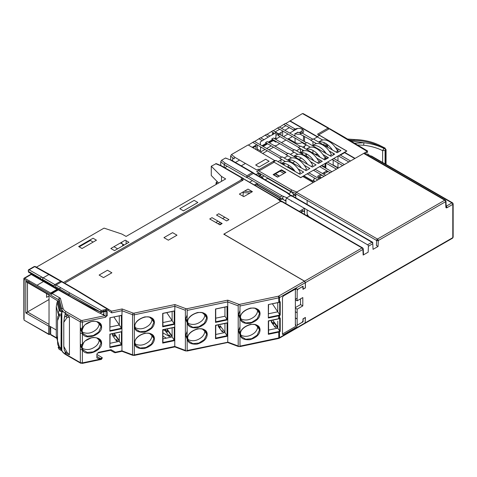 <?xml version="1.0" encoding="UTF-8"?>
<svg xmlns="http://www.w3.org/2000/svg" width="477" height="477" viewBox="0 0 477 477"><rect width="100%" height="100%" fill="white"/><g stroke="black" fill="none" stroke-linecap="round" stroke-linejoin="round"><path stroke-width="0.72" d="M123.036 245.44L123.036 244.784L122.47 245.112L123.269 245.572M123.227 244.421L123.036 244.784M239.579 160.051L235.405 162.46M257.687 173.58L259.989 175.828L259.13 176.323M117.616 248.833L113.931 246.704M300.45 152.545L300.45 148.705M300.45 132.379L300.45 131.92M280.953 132.511L280.953 135.176M280.112 136.649L275.956 139.045M273.279 140.596L269.38 142.844M267.68 143.827L263.161 146.433M261.468 147.411L260.561 147.936M257.974 149.432L256.948 150.022M255.952 149.444L255.952 146.034L252.995 147.739M280.953 159.908L280.953 163.319M282.008 163.933L282.921 163.402M288.221 160.344L289.14 159.813M294.434 156.754L295.352 156.229M301.053 153.403L301.72 153.528L302.99 152.706M302.132 130.948L299.896 132.236M294.983 135.074L294.094 135.587M292.401 136.565L288.502 138.819M275.921 145.819L274.186 145.622M271.216 145.861L266.697 148.472M264.997 149.45L260.478 152.062M283.499 136.649L288.019 134.037M289.718 133.059L297.767 128.414M304.523 129.213L304.523 129.541M304.523 136.392L304.523 141.609M304.523 143.565L304.523 144.108M304.523 146.057L304.523 148.228M303.467 150.452L303.181 151.048M302.436 151.4L302.436 149.85M302.436 142.861L302.436 142.361M282.646 131.533L282.646 136.154M357.464 144.978L363.617 145.241A41.028 23.689 0 0 1 382.62 150.625L385.082 150.41L386.06 149.587L385.416 149.146L385.172 148.144L384.557 148.144L383.878 148.508L382.62 150.625L382.62 162.472M354.596 143.261L363.963 142.754L350.649 140.9M327.001 144.287L326.411 146.511M324.092 142.635L324.092 145.175M324.092 150.851L324.092 152.348M324.092 155.18L323.662 155.568M319.357 156.235L318.594 156.349M325.38 159.509L325.332 158.573L325.785 158.173A2.796 1.616 0 0 1 327.574 158.245M315.601 135.611L315.154 135.683M315.178 135.367L314.731 135.438M327.663 146.421L326.31 146.218L327.663 145.938M349.259 140.071L354.006 140.375C363.086 140.62 371.225 142.39 378.434 145.694L384.128 148.353M312.948 134.079L312.948 134.407M312.948 141.568L312.948 145.33M312.948 145.61L312.948 145.914M312.948 150.434L312.948 153.093M314.54 154.011L317.974 154.548M323.567 155.419L324.092 155.502M314.116 135.08L313.908 134.633M325.827 168.077L321.415 165.614L325.815 168.065L325.815 163.074L325.827 168.25M321.868 165.358L322.297 165.901M322.595 166.074L325.195 166.127M325.195 164.106L324.354 163.921M317.283 155.591L316.662 154.339M308.303 157.005L308.303 157.583M327.508 171.845L326.369 171.183M303.605 152.813L302.853 153.23M302.305 153.534L301.786 153.827M297.225 156.367L295.46 157.35M290.839 159.92L289.14 160.874M284.477 163.486L282.861 164.422M287.965 166.622L294.249 170.253M298.733 169.806A5.086 2.94 180 0 1 299.878 169.907M303.813 175.774L312.823 180.974L313.908 180.354M317.563 176.275L320.735 174.439L317.563 176.275L319.316 177.551M322.428 173.461L326.948 170.855L322.428 173.461M325.827 168.101L324.676 167.439M323.829 172.656L324.968 173.312M297.29 175.584A5.086 2.94 180 0 1 296.885 175.512M281.752 170.211L285.645 172.465M294.685 170.832L287.679 166.789M221.733 223.29L219.474 224.595M61.014 322.792L61.64 323.156L61.014 322.78M287.321 166.998L288.275 166.449L288.275 164.887M285.276 163.647L283.398 164.732M264.043 175.906L261.956 177.11M255.261 185.505L258.081 183.878M265.146 179.799L267.967 178.171M273.625 174.904L281.985 170.074M254.324 184.969L257.031 183.275M252.428 180.616L249.608 182.244M243.139 196.28L243.139 191.921M302.662 147.154L306.168 145.091L302.013 142.611C299.711 143.702 297.404 143.678 295.096 142.54L288.275 138.682L287.649 139.045M285.956 140.023L281.436 142.629M279.737 143.613L275.217 146.218M273.524 147.196L269.004 149.808M267.311 150.786L262.791 153.397M245.416 163.426L241.249 165.829M224.75 167.725L227.225 166.294M216.218 163.617L211.275 166.217L211.275 175.506L218.597 183.025M256.048 174.546L258.844 172.901M278.025 161.631L281.752 159.437M284.185 158.012L287.911 155.818M290.344 154.393L294.07 152.199M296.503 150.774L300.23 148.58M259.255 169.991L258.29 169.18L256.841 170.021L235.072 157.452A1.198 0.799 128.9 0 0 234.106 158.662A1.198 0.799 128.9 0 0 234.094 158.829L230.624 156.027L231.482 154.548L248.135 144.936L275.217 160.862M230.624 156.027L230.624 160.022M226.384 158.471L225.526 157.988L221.596 160.26L220.738 161.733L220.738 165.477M232.627 160.85L232.627 158.65L233.354 158.233M252.261 147.315L256.781 144.704M257.234 144.966L257.234 148.973L260.561 151.03L260.561 146.892M262.398 145.992L266.917 143.38M268.611 142.402L272.51 140.149L272.51 139.666M272.51 134.943L272.51 133.405L273.5 132.833M275.193 131.855L279.713 129.243M281.406 128.265L285.926 125.654M328.915 128.957L328.915 128.617A1.198 0.692 120 0 0 328.665 128.069A1.198 0.692 120 0 0 328.063 128.128L302.454 113.574L285.705 123.567M283.726 124.384L293.677 130.132A5.098 2.945 0 0 1 294.953 128.909L285.425 123.406L279.492 127.156M306.544 142.778L279.206 126.995L273.273 130.746M300.325 146.361L272.993 130.585L267.06 134.335M260.46 144.877L260.287 141.997L270.018 136.04L266.78 134.168L260.847 137.919M263.805 139.63L260.561 137.758L254.635 141.508M281.686 157.13L254.348 141.347L248.416 145.097M328.635 129.118L328.063 128.128L317.521 134.216L346.672 151.036L300.719 177.563L273.5 161.852L275.956 160.439L299.866 174.242L303.628 172.066L298.059 168.852M317.277 136.577L289.944 120.8M289.944 121.122L317.342 136.941L313.586 139.111M302.43 133.226A5.092 2.94 0 0 0 303.646 131.354A5.092 2.94 0 0 0 302.156 129.237A5.092 2.94 0 0 0 294.959 129.237L294.679 129.076M259.047 169.621L274.973 160.427M269.117 161.244L265.647 159.24L255.684 164.994L259.148 166.998L269.117 161.244M274.132 162.216L300.689 177.706L302.806 176.484L313.258 182.518L296.76 192.04L291.721 189.965A1.198 0.692 120 0 0 290.892 191.223A1.198 0.692 120 0 0 290.875 191.396L256.781 171.708A1.198 0.692 -60 0 1 256.829 171.392L259.303 169.961L260.013 170.367L273.995 162.299M279.987 158.108L252.655 142.325M298.632 147.345L277.942 135.396L279.361 134.58L275.956 132.612L274.537 133.435L271.3 131.563M275.956 139.469L275.956 137.674L274.406 138.574M272.713 139.552L268.193 142.164M266.494 143.142L261.974 145.747M275.956 137.674L275.891 135.355L278.365 134.001M275.956 132.612L275.956 135.313M270.018 136.04L274.537 133.435M273.846 134.174L272.51 133.405M272.51 140.149L275.956 142.14L275.956 141.43M278.64 133.846L283.165 131.235M284.858 130.257L289.384 127.651M314.522 120.311L315.118 120.252L328.665 128.069M302.454 113.574L303.277 113.651L315.112 120.246M93.116 242.107L90.38 240.414L79.188 246.871M36.425 267.168L104.052 228.119L121.844 234.046L126.107 236.425L225.681 178.935L221.501 176.442L211.275 166.217M36.365 267.519L37.23 267.663L35.322 266.56A1.198 0.978 -60 0 0 34.535 266.542M61.408 281.931L61.289 281.197L37.23 267.663M243.848 179.149L243.282 178.422L242.429 178.338L240.986 179.173L241.738 179.602L63.53 282.491L63.668 282.962M96.443 240.181L93.057 238.226L78.639 246.549L82.026 248.511L96.443 240.181M128.945 242.298L125.26 240.169L110.837 248.493L114.522 250.622L128.945 242.298M197.866 202.504L194.181 200.376L179.763 208.699L183.448 210.828L197.866 202.504M221.179 165.674A1.198 0.566 112.4 0 0 221.119 165.638A1.198 0.566 112.4 0 0 220.666 165.769L221.519 166.097M225.526 157.988L231.405 160.385M253.734 173.443L253.168 172.716L252.321 172.626L246.949 175.727L246.669 177.522L224.339 164.625A1.198 0.692 -60 0 1 224.345 164.464A1.198 0.692 -60 0 1 225.186 163.158L221.596 160.26M230.552 160.057L253.502 173.312M220.738 161.733L224.208 164.541L224.208 167.409M215.64 163.694L220.666 165.769L243.616 179.018M61.014 321.862L61.64 322.225M31.697 274.042L31.255 274.46L57.031 289.342L50.681 293.015L24.685 278.252A1.198 0.692 -120 0 0 24.1 278.204A1.198 0.692 -120 0 0 23.85 278.753L23.85 319.053M56.268 285.139L55.487 285.592L54.915 284.596A1.198 0.692 120 0 0 54.062 286.063L42.34 279.295L43.174 277.817L41.356 276.815L40.515 278.288L28.292 271.318A1.198 0.721 -60.3 0 1 29.133 269.845A1.198 0.692 -120 0 0 28.554 269.797A1.198 0.692 -120 0 0 28.304 270.346L28.304 271.115M24.601 320.461L49.167 334.639L50.693 333.757M50.693 328.999L49.829 328.498M42.185 322.398L30.981 315.935M27.022 313.645L26.909 312.292M29.508 315.082L29.556 315.053A1.198 0.692 60 0 1 30.057 315.058L29.765 315.231M31.267 274.466L24.685 278.252M28.376 271.365L28.918 272.045L29.24 271.86M28.554 269.797L34.141 266.571A1.198 0.692 60 0 1 34.72 266.619L60.692 281.257L61.163 282.074M49.978 274.669L35.322 266.56M37.128 285.186L43.485 281.519M60.692 281.257L54.915 284.596L43.174 277.817L48.958 274.484M49.03 324.396L27.487 311.958L49.03 299.52M83.481 303.801L83.129 304.01M61.64 316.859L61.014 317.229M49.03 295.943L46.567 297.338L46.567 293.611M28.453 281.645L29.61 281.001M36.21 277.322L36.675 277.059M45.148 272.343L45.446 272.176M26.634 282.098L25.788 281.209L49.03 294.625L49.03 325.821L56.274 330.001M27.487 282.593L27.487 311.958L25.788 312.936L48.732 326.179L48.612 334.043L24.077 320.156L24.13 279.236L50.121 293.993L50.121 296.277L58.075 301.088M48.732 326.179L49.03 325.654M49.864 326.298L49.739 334.317L48.612 334.043M50.121 293.993L57.973 289.461M59.172 288.77L60.865 287.792M66.446 284.566L66.798 284.364M64.687 283.147L64.335 283.35M241.738 179.602L242.31 180.586M47.783 273.399L63.53 282.491M120.246 243.061L121.844 243.622L121.844 242.137M121.844 243.622L124.247 245.011M126.107 243.932L126.107 240.658M221.501 181.349L221.501 176.442M279.003 199.285L277.99 198.706M281.686 199.207L256.608 184.73M256.894 184.563L281.752 198.915L282.831 198.289M291.429 192.112L267.627 178.368M277.739 177.027L273.84 174.779M279.152 176.216L275.253 173.962M283.952 173.443L280.053 171.189M275.533 173.801L279.433 176.049M285.365 172.626L281.466 170.378M258.421 173.151L260.561 174.391L260.561 175.709M301.333 158.09L298.96 159.372M294.911 161.548L292.532 162.83M304.845 143.756L277.513 127.973M311.064 140.166L300.039 134.126A5.092 2.94 180 0 1 294.959 133.393L295.001 136.112M295.03 138.086L295.096 142.54M302.013 142.611L302.406 142.349M303.402 140.959L303.551 135.832M302.102 133.107L302.156 129.237M300.045 133.804A5.098 2.945 0 0 0 302.162 133.071L312.757 139.189M268.324 137.018L265.081 135.146M262.111 140.608L258.868 138.735M307.152 156.921L307.558 156.569L308.887 157.923M307.343 157.028L307.844 156.736M325.195 163.432L325.195 167.57L321.611 165.501M319.888 162.681L319.888 159.926M306.574 153.934L306.574 156.456L303.467 154.792M304.541 155.323L306.574 154.143M303.885 211.46A1.598 0.924 -120 0 0 303.992 211.412A1.598 0.924 -120 0 0 304.171 211.251L304.576 210.667M283.833 196.494L282.634 197.186A2.796 1.616 -120 0 0 283.672 199.791M295.829 195.993L294.22 195.063A2.796 1.616 60 0 1 292.264 191.981M291.906 191.832L288.853 193.596A2.796 1.616 -120 0 0 288.859 193.787M41.362 279.48L40.515 278.991A1.198 0.692 120 0 0 40.76 279.534A1.198 0.692 120 0 0 40.766 279.54L54.312 287.363A1.198 0.692 120 0 0 54.915 287.303L54.062 286.814A1.198 0.692 120 0 0 54.312 287.363M40.515 278.991L54.062 286.814M113.943 317.02L119.298 325.022L110.115 326.96M119.304 320.938L119.298 325.022M106.311 311.666L106.019 311.034M105.846 310.664L105.363 309.627M103.825 309.949L103.837 311.087M103.843 311.803L103.879 315.064M272.415 303.813L277.763 311.815L268.581 313.753L277.769 311.827L277.769 302.686M277.769 307.725L277.763 311.815M121.665 315.309L121.629 317.7M121.945 317.682L121.432 317.706M218.061 223.779L219.885 222.723A7.99 4.615 180 0 1 220.338 222.485M224.852 217.262A1.997 1.151 0 0 0 224.691 217.345L222.58 218.561M218.061 221.173L215.801 222.473M121.432 322.535L121.945 322.47M121.945 324.712L121.432 325.01M121.432 326.077L121.945 326.375M162.693 326.524L171.935 324.306M172.119 327.872L172.125 329.977M172.125 336.118L167.033 328.945M166.765 312.62L172.119 320.622L162.937 322.559L172.125 320.633L172.125 311.493M172.125 316.531L172.119 320.622M103.867 313.842L102.704 314.51M59.13 347.047L59.267 347.369M57.538 341.21L56.274 335.432L56.274 306.58L57.055 302.525L57.52 301.19L57.711 301.452A0.799 0.644 -14.9 0 1 58.444 300.981L59.297 300.486L61.807 309.907A11.985 6.916 0 0 0 62.684 311.648L59.547 309.835L60.639 309.203L58.444 300.981M58.844 313.86L58.695 315.231M62.797 311.791L61.849 312.161L61.205 314.301L59.076 313.997L58.14 313.461L59.029 310.533A0.799 0.459 -60 0 1 59.547 309.835M61.205 314.301L61.014 348.299L59.482 346.988L57.532 340.799L57.532 320.657L59.482 315.691L59.076 313.997M57.532 320.657L57.711 316.817L58.874 314.993A3.995 2.898 38.3 0 0 59.482 315.691L61.014 315.738M61.014 348.299L61.205 349.438L59.076 347.834A3.995 0.62 -49.7 0 1 59.482 346.988A3.995 1.067 153.7 0 1 58.874 347.071L57.711 344.442L57.532 340.799M61.205 349.438L61.849 350.833L59.029 349.2L58.14 347.298L59.076 347.834M376.735 239.949L377.939 240.658M307.128 200.364L307.128 204.43M307.128 209.874L307.128 213.982L308.553 216.445L329.923 229.008M297.153 312.757L295.364 311.737M446.013 207.638L446.871 207.143M446.198 206.225L451.952 202.904L452.798 203.393L452.798 204.371A1.198 0.692 0 0 0 453.15 203.882A1.198 0.692 0 0 0 452.798 203.393A1.198 0.692 120 0 0 452.554 202.844A1.198 0.692 120 0 0 451.952 202.904A1.198 0.692 60 0 1 452.798 204.371L446.997 207.722A1.198 0.692 -120 0 0 446.204 206.291M453.15 203.882L453.15 237.152A1.198 0.692 180 0 1 452.798 237.641A1.198 0.692 60 0 1 452.554 238.19L305.161 323.287L305.405 317.449L302.973 318.857L302.973 320.848L302.126 322.315L298 324.694L297.153 324.205L297.153 309.168L302.806 305.9L302.806 297.565L297.153 300.826L297.153 290.678L298 289.211L302.126 286.832L302.973 287.321L302.973 289.312L305.405 287.905L305.405 282.617L304.564 281.15L225.245 234.952A1.997 1.151 180 0 1 225.251 233.331L280.977 201.157A1.198 0.692 -60 0 1 281.573 201.097L362.645 247.903A1.198 0.692 120 0 0 362.049 247.962A1.198 0.692 60 0 1 362.896 249.429A1.198 0.727 -2.7 0 0 363.241 248.887A1.198 0.727 -2.7 0 0 362.896 248.398A1.198 0.692 120 0 0 362.645 247.903M295.364 317.873L297.153 318.91M445.959 201.127A1.198 0.727 -2.7 0 0 445.607 200.644A1.198 0.692 120 0 0 445.363 200.143A1.198 0.692 120 0 0 444.761 200.203A1.198 0.692 60 0 1 445.613 201.676A1.198 0.727 -2.7 0 0 445.959 201.127L446.216 206.595A1.198 0.727 177.3 0 1 445.864 207.137A1.598 0.924 120 0 0 446.997 207.722M363.241 248.887L363.474 253.859L363.158 255.058L368.155 252.172L368.417 246.239A1.198 0.692 -120 0 0 367.57 244.773L286.498 197.967L290.863 195.445A1.198 0.692 -60 0 1 291.465 195.391L372.531 242.197A1.198 0.692 120 0 0 371.935 242.25A1.198 0.692 60 0 1 372.781 243.723L373.044 249.352L378.04 246.466L376.389 245.464L376.609 240.48L295.537 193.674A1.198 0.692 -60 0 1 296.384 192.261L363.695 153.397A1.198 0.692 -60 0 1 364.291 153.338L445.363 200.143M362.091 247.939L362.896 248.398L362.937 249.399M378.04 246.466L378.303 240.533A1.198 0.692 -120 0 0 377.456 239.066A1.198 0.692 120 0 0 376.609 240.48A1.198 0.656 2.5 0 0 378.303 240.533L445.613 201.676L445.864 207.137M371.977 242.227L372.781 242.692A1.198 0.692 120 0 0 372.531 242.197M369.973 156.623L370.879 156.098A1.198 0.692 -60 0 1 371.482 156.039L452.554 202.844M295.364 307.587L300.546 304.6L302.806 305.9M297.153 309.168L295.364 308.13M300.546 304.6L300.546 298.87M297.153 298.22L295.364 299.252M295.364 299.794L297.153 300.826M259.476 175.327L259.929 175.065L263.221 178.38L262.952 178.535M216.94 183.985L216.373 182.256L216.391 184.301M216.373 182.256L216.391 182.643L217.566 181.964M252.333 191.605L244.397 191.194M243.139 192.63L250.085 192.994M216.045 184.498L216.045 182.822L216.314 184.343M295.668 133.739A2.975 1.717 180 0 1 297.785 132.493A1.795 0.382 -98.8 0 0 297.511 132.189A1.795 0.382 -98.8 0 0 297.338 132.588M315.166 178.404L313.711 179.245A2.796 1.616 -120 0 0 314.641 181.719M280.273 200.549A2.796 1.616 60 0 1 279.814 198.82L278.83 199.38M300.588 212.074L302.812 210.792L301.53 212.617M318.654 142.033L321.039 140.655A15.979 9.224 60 0 1 329.029 141.448A15.979 9.224 60 0 1 337.686 151.108L336.023 152.062M332.481 150.016A15.979 9.224 -120 0 0 325.642 143.404A15.979 9.224 -120 0 0 318.797 142.116M281.364 163.563L283.755 162.186A15.979 9.224 60 0 1 291.745 162.973A15.979 9.224 60 0 1 300.397 172.632L298.739 173.592M295.191 171.541A15.979 9.224 -120 0 0 288.352 164.935A15.979 9.224 -120 0 0 281.513 163.647M308.047 216.379L308.398 216.176M320.61 178.273L319.25 177.516L318.135 178.159M314.576 181.755L313.24 180.986L311.922 181.749M293.391 192.446L292.514 192.952M292.789 193.537L295.847 195.302M304.576 211.86L302.788 210.828M302.77 210.816L301.506 210.089M285.962 201.115L282.169 198.927L280.082 200.125M316.495 143.619L310.789 140.321L313.24 138.908L337.15 152.712L340.912 150.541L335.349 147.327M322.708 140.029L317.002 136.738L319.453 135.319M285.425 161.56L279.719 158.263L282.169 156.85L306.079 170.653L309.841 168.482L304.272 165.269M291.638 157.97L285.932 154.673L288.382 153.26L312.292 167.063L316.054 164.893L310.491 161.679M297.851 154.381L292.145 151.09L294.595 149.671L318.511 163.48L322.273 161.304L316.704 158.09M304.07 150.798L298.358 147.5L300.814 146.087L324.724 159.89L328.486 157.714L322.917 154.5M310.283 147.208L304.576 143.911L307.027 142.498L330.937 156.301L334.699 154.131L329.136 150.917M287.583 159.974L289.968 158.597A15.979 9.224 60 0 1 297.958 159.39A15.979 9.224 60 0 1 306.61 169.043L304.952 170.003M301.404 167.958A15.979 9.224 -120 0 0 294.565 161.345A15.979 9.224 -120 0 0 287.726 160.057M286.206 154.518L265.516 142.575L267.209 141.597L287.899 153.54M292.419 150.929L271.729 138.986L273.422 138.008L294.112 149.951M312.757 181.266L303.533 175.941M43.908 280.196L43.908 280.786L33.277 274.651M31.679 273.691L31.679 273.249M41.266 276.869L43.002 277.942M277.769 326.918L272.677 320.139M277.578 315.5L277.96 315.983M276.565 328.391L275.044 326.244L275.044 327.234L271.312 322.047L271.312 320.997L273.571 324.175L273.571 322.112L277.769 327.872L277.769 321.17M118.099 341.598L116.573 339.457L116.573 341.127L112.512 335.474L112.512 333.739L114.492 336.523L114.492 334.478L119.304 341.079L119.304 334.383M119.304 340.518L114.206 333.345M312.441 145.622L314.826 144.245A15.979 9.224 60 0 1 322.816 145.038A15.979 9.224 60 0 1 331.467 154.691L329.81 155.651M326.262 153.606A15.979 9.224 -120 0 0 319.423 146.994A15.979 9.224 -120 0 0 312.584 145.706M306.222 149.212L308.613 147.834A15.979 9.224 60 0 1 316.603 148.621A15.979 9.224 60 0 1 325.254 158.281L323.597 159.24M320.049 157.189A15.979 9.224 -120 0 0 313.21 150.583A15.979 9.224 -120 0 0 306.371 149.295M300.009 152.795L302.394 151.418A15.979 9.224 60 0 1 310.384 152.211A15.979 9.224 60 0 1 319.041 161.87L317.384 162.824M313.836 160.779A15.979 9.224 -120 0 0 306.997 154.166A15.979 9.224 -120 0 0 300.158 152.884M293.796 156.384L296.181 155.007A15.979 9.224 60 0 1 304.171 155.8A15.979 9.224 60 0 1 312.829 165.453L311.165 166.413M307.623 164.368A15.979 9.224 -120 0 0 300.784 157.756A15.979 9.224 -120 0 0 293.939 156.468M295.591 193.352L291.024 191.468A1.198 0.566 -67.6 0 1 291.042 191.289A1.198 0.566 -67.6 0 1 291.721 189.965L258.188 170.605M295.77 197.877L295.889 193.877M291.495 200.853L291.507 201.276L291.864 201.067M285.884 203.584L286.015 199.189L286.874 197.752L290.487 195.665L291.346 196.113M278.651 296.11A0.799 0.459 180 0 1 278.359 296.217A1.198 0.334 78.1 0 1 278.771 297.845A1.997 1.151 0 0 0 279.504 297.576A1.198 0.692 -120 0 0 278.651 296.11L304.475 281.197L223.761 234.189L280.601 201.372L281.46 201.825M367.35 151.477L329.213 128.784L318.767 134.818L346.868 151.042L344.609 152.348L355.061 158.382L367.35 151.292L367.35 152.443L365.042 153.773M348.848 161.971L350.541 160.993L340.089 154.959L338.396 155.937L348.848 161.971M342.635 165.561L344.328 164.577L333.876 158.543L332.183 159.527L342.635 165.561M327.663 162.007L325.97 163.11L336.422 169.144L338.115 168.166L327.556 162.073M330.203 172.734L331.903 171.756L321.45 165.722L319.751 166.7L330.203 172.734M323.99 176.323L325.684 175.345L315.231 169.311L313.538 170.289L323.99 176.323M317.777 179.912L319.471 178.929L309.018 172.895L307.325 173.878L317.777 179.912M304.576 214.376L304.576 208.407M304.499 208.36L299.329 211.347M307.605 214.811L307.039 215.139L307.039 215.801L307.039 215.139M281.478 169.782L273.118 174.612L277.525 177.152L285.884 172.328L281.478 169.782M287.553 192.744A1.198 0.692 120 0 0 287.488 192.696A1.198 0.692 120 0 0 286.886 192.756A1.198 0.799 -51.1 0 1 287.637 192.803L290.892 195.433M286.874 197.752L281.835 195.671A1.198 0.692 120 0 0 281.007 196.929A1.198 0.692 120 0 0 280.989 197.102L246.895 177.42A1.198 0.692 -60 0 1 246.943 177.098L253.591 173.258M277.668 198.45A1.198 0.692 120 0 0 277.596 198.402A1.198 0.692 120 0 0 277 198.462A1.198 0.799 -51.1 0 1 277.751 198.51L281.007 201.139M133.918 313.174A0.799 0.459 180 0 1 133.214 313.127A1.198 0.531 110.6 0 0 132.558 314.689A1.997 1.151 0 0 0 134.329 314.802A1.198 0.334 -101.9 0 0 133.918 313.174L174.922 304.559L174.767 310.843L162.693 313.383L162.693 326.811L174.767 324.271L174.767 327.156L174.254 327.353L174.767 327.156L174.773 346.421L185.38 350.404A1.198 0.531 110.6 0 0 185.613 350.947A1.198 0.531 110.6 0 0 186.036 350.798A0.799 0.459 0 0 0 186.745 350.845A1.198 0.334 -101.9 0 0 186.99 351.042A1.198 0.334 -101.9 0 0 187.151 350.517L187.151 310.402A1.198 0.334 -101.9 0 0 186.745 308.768A0.799 0.459 180 0 1 186.036 308.726A1.198 0.531 110.6 0 0 185.38 310.283L185.38 350.404M239.567 304.368A0.799 0.459 180 0 1 238.858 304.32A1.198 0.531 110.6 0 0 238.208 305.882L238.208 345.998A1.198 0.531 110.6 0 0 238.434 346.541A1.198 0.531 110.6 0 0 238.858 346.397A0.799 0.459 -0 0 0 239.567 346.445A1.198 0.334 -101.9 0 0 239.812 346.636A1.198 0.334 -101.9 0 0 239.979 346.117L239.979 305.995A1.198 0.334 -101.9 0 0 239.567 304.368L278.359 296.217M75.795 289.563L64.681 283.141L243.061 180.157L242.358 179.746L243.699 178.97L277 198.462L280.601 201.372M59.118 300.593L58.933 298.417L60.364 298.268L52.106 293.498L58.325 289.909L98.047 312.328L105.095 315.631L105.506 317.259L107.259 315.589L107.259 311.696L105.799 311.058L101.118 312.071L101.535 311.57L108.011 310.306L111.743 312.852L111.487 311.135L64.681 283.141M168.345 240.187L176.991 235.197L172.585 232.651L163.939 237.641L168.345 240.187M248.004 189.107L239.365 194.097L243.765 196.643L252.411 191.653L248.004 189.107M107.474 270.244L99.115 275.068L103.521 277.614L111.88 272.784L107.474 270.244M228.936 219.623L218.77 213.75L216.51 215.055L226.676 220.929L228.936 219.623M222.157 223.534L211.991 217.661L209.731 218.967L219.897 224.84L222.157 223.534M133.214 313.127L122.1 308.959L121.945 315.249L109.871 317.789L109.871 331.211L121.945 328.671L121.945 331.557L121.432 331.753L121.945 331.557L121.945 350.828L132.558 354.805A1.198 0.531 110.6 0 0 132.791 355.347A1.198 0.531 110.6 0 0 133.214 355.204A0.799 0.459 0 0 0 133.918 355.252A1.198 0.334 -101.9 0 0 134.168 355.443A1.198 0.334 -101.9 0 0 134.329 354.924A1.997 1.151 180 0 1 132.558 354.805L132.558 314.689L121.945 310.706L111.743 312.852M82.163 331.789L83.141 332.397C87.458 334.091 91.793 333.179 96.145 329.661C98.089 327.806 99.085 325.833 99.144 323.722L101.058 326.757L101.571 326.894C101.696 323.358 98.96 321.438 93.355 321.128C87.905 322.011 84.256 324.414 82.402 328.337L82.402 322.118L81.99 320.484L81.156 320.383L66.047 311.654A10.786 6.225 180 0 1 63.012 308.202L60.364 298.268M101.571 326.894C102.43 334.204 85.938 341.234 82.402 333.506L81.364 330.978L82.402 328.337L80.309 328.081L80.309 321.85A1.198 0.692 -60 0 1 81.156 320.383M80.309 349.54L82.402 349.814C85.943 357.535 102.424 350.517 101.571 343.202C101.702 339.672 98.96 337.746 93.349 337.436C87.893 338.33 84.25 340.733 82.402 344.65L80.309 344.388L80.351 362.645A1.198 0.692 120 0 0 80.595 363.194A1.198 0.692 120 0 0 81.197 363.134L82.318 363.152M81.811 347.357L82.05 347.059L81.364 347.286L82.402 349.814L82.348 362.896L80.351 362.645L65.2 353.898A1.198 0.692 120 0 0 65.444 354.447C63.101 352.795 61.903 351.4 61.855 350.261A1.198 0.966 -14.9 0 1 61.825 350.058L61.825 312.244M98.506 352.569L98.113 352.652A1.198 0.334 -101.9 0 0 98.357 352.849A1.198 0.334 -101.9 0 0 98.518 352.324L96.879 353.976L96.879 357.857L98.518 358.829L101.81 358.155L101.81 358.811L82.348 362.896M121.945 331.557L109.871 334.097L109.871 347.518L121.945 344.984M105.506 317.259L82.402 322.118L80.309 321.85L65.2 313.127A11.985 6.916 180 0 1 61.825 309.281L58.933 298.417M105.095 315.631L81.99 320.484M80.309 328.081L80.309 333.226L82.402 333.506L82.402 344.65L81.364 347.286M82.169 348.103L83.141 348.711C87.458 350.398 91.793 349.486 96.145 345.968C98.089 344.12 99.085 342.14 99.144 340.029L99.049 339.028M80.309 345.342L81.37 347.447M121.945 328.671L121.945 315.249M174.767 327.156L162.693 329.69L162.693 343.118L174.767 340.578M134.633 326.644C134.663 330.722 137.883 332.582 144.287 332.219C150.804 330.156 154.172 326.912 154.393 322.494C154.363 318.421 151.155 316.561 144.758 316.913C138.229 318.982 134.854 322.225 134.633 326.644L134.872 326.346L134.633 326.644M154.393 338.801C154.363 334.729 151.155 332.868 144.758 333.22C138.229 335.289 134.854 338.533 134.633 342.951C134.663 347.029 137.883 348.89 144.287 348.526C150.804 346.463 154.172 343.219 154.393 338.801L153.88 338.664L151.513 343.971L146.075 347.459L140.047 348.043L135.653 345.366M297.153 319.012L295.364 317.968M304.475 281.197L305.322 282.67L305.322 287.237A0.763 0.441 -60 0 1 304.779 288.168L303.652 288.823A0.763 0.441 -60 0 1 303.116 288.507L303.116 286.194L297.153 289.634A1.997 1.151 120 0 0 295.74 288.853L283.881 295.698A1.997 1.151 120 0 0 282.467 298.149L282.467 333.697A1.997 1.151 120 0 0 283.881 334.514L295.74 327.663A1.997 1.151 120 0 0 296.73 326.632A1.997 1.151 120 0 0 297.153 325.248L303.116 321.808L303.116 319.495A0.763 0.441 -60 0 1 303.652 318.564L304.779 317.909A0.763 0.441 -60 0 1 305.322 318.219L305.071 323.334L279.254 338.241A1.198 0.692 -120 0 0 279.504 337.692A1.997 1.151 180 0 1 278.771 337.96A1.198 0.334 78.1 0 1 278.61 338.485L239.812 346.636M278.753 338.235A1.198 0.692 -120 0 0 279.254 338.241M278.771 318.696L268.336 320.884L268.336 334.311L278.771 332.117L280.226 331.414L280.226 318.022L279.504 318.427L279.504 315.536L280.226 315.1L280.226 301.714L278.771 302.382L268.336 304.576L268.336 318.004L278.771 315.81L278.64 318.809M240.277 317.837C240.313 321.915 243.526 323.776 249.93 323.412C256.447 321.349 259.816 318.105 260.037 313.687C260.013 309.615 256.799 307.754 250.407 308.106C243.872 310.175 240.497 313.419 240.277 317.837L240.521 317.539L240.277 317.837M260.037 329.995C260.013 325.922 256.799 324.062 250.407 324.414C243.872 326.483 240.497 329.726 240.277 334.144C240.313 338.223 243.526 340.083 249.93 339.719C256.447 337.656 259.816 334.413 260.037 329.995L259.53 329.857L257.157 335.164L251.725 338.652L245.697 339.236L241.296 336.559L240.521 334.019M278.765 318.779A1.598 0.871 -0.9 0 0 279.224 318.6L279.707 318.29M278.771 317.056L279.504 318.016M277.769 315.732L268.336 317.712M279.707 318.332L279.737 331.062L279.224 331.366A1.598 0.966 -179 0 1 278.64 331.587L268.581 333.697L268.336 333.232M268.581 330.066L277.769 328.134L279.707 331.026M268.581 333.697L268.581 320.997L278.717 318.869M187.151 350.517L227.744 342.23L227.744 300.152L186.745 308.768M174.767 324.271L174.767 310.843M172.31 324.783L162.693 326.518M162.937 338.873L172.125 336.941L174.254 340.125L162.937 342.504L162.937 329.804L174.409 327.395M162.937 342.504L162.693 342.039M174.254 327.425L174.254 340.125M170.921 337.197L169.395 335.051L169.395 336.494L162.937 332.892M163.241 329.738L165.447 331.002L169.395 336.494M165.447 331.002L165.447 329.494L167.314 332.117L167.314 330.078L172.125 336.679L172.125 327.872M87.977 306.711L88.418 306.461M162.937 336.16L166.384 338.151M107.063 309.269L105.596 310.116M101.965 312.208L100.098 313.288M108.315 309.507L107.641 309.126M109.871 330.925L119.488 329.19M121.432 331.831L121.432 344.531L119.304 341.347L110.115 343.279M109.871 346.439L110.115 334.21L121.587 331.795M121.432 344.531L110.115 346.91M134.991 343.696L135.963 344.305C140.28 345.998 144.614 345.08 148.967 341.568C150.911 339.713 151.913 337.734 151.966 335.629L153.88 338.664L153.117 335.981M121.945 332.022L121.563 331.801M151.871 334.621L151.966 335.629L149.593 333.524M111.487 311.135L108.148 309.185L107.45 309.185L101.261 310.485L100.289 311.97L93.862 309.144M71.467 297.088L68.771 295.293L68.771 294.315L69.612 292.842L56.065 285.019L61.646 281.794L75.193 289.622L75.801 289.563L108.148 309.185L108.011 310.306M100.88 312.328L101.207 312.256M105.799 311.058L105.691 311.409L101.124 312.393M107.259 315.589L106.091 315.476L106.091 311.582L107.259 311.696M58.933 299.884L51.546 295.621L51.546 293.826L52.106 293.498M61.014 345.205L61.64 347.506L61.64 312.87M56.775 338.348L50.944 334.985A1.198 0.692 -60 0 1 50.693 334.437L50.693 326.781M65.2 351.615L65.2 352.92L69.433 354.834L66.935 352.139L63.787 346.356L63.787 322.297L66.935 317.67L69.433 317.08L65.2 314.104L64.389 317.372L66.082 316.132L66.935 317.67M101.81 358.811L101.398 359.139M82.151 363.426L101.446 359.378M101.81 358.793A1.198 0.704 120.9 0 0 102.257 357.678L96.879 354.465M67.746 315.577L66.082 316.132M63.787 322.297L64.389 317.372M66.935 352.139L66.082 352.67L64.389 350.583L63.787 346.356M61.64 333.578L61.014 333.214M98.518 352.324L111.052 349.695L110.366 350.261M115.046 352.533A1.198 0.334 -101.9 0 0 115.285 352.718A1.198 0.334 -101.9 0 0 115.446 352.193A1.198 0.71 119.7 0 1 114.45 352.592A1.198 0.674 118.8 0 0 114.462 352.592A1.198 0.674 118.8 0 0 114.671 352.64M328.087 171.511L323.567 174.123M321.874 175.101L319.34 176.562L321.42 177.808M342.766 136.607L343.374 136.553L329.816 128.724A1.198 0.692 -60 0 0 329.213 128.784M340.375 155.12L344.609 152.676L354.781 158.543M451.952 202.904L368.339 154.631L368.339 155.675M368.339 154.631A1.198 0.692 120 0 0 367.493 154.143L366.586 154.667M327.663 144.781L327.663 147.238M327.663 157.243L327.663 158.191M337.972 162.866L337.972 167.761L333.173 164.988L333.173 160.093M333.173 155.013L333.173 153.248M337.972 148.842L337.972 152.241M337.972 156.057L337.972 160.91M281.835 195.671L248.302 176.311L246.943 177.098M278.502 315.303L279.504 315.899M282.473 333.852A1.598 0.924 -60 0 0 283.034 333.697L294.893 326.852A1.598 0.924 -60 0 0 296.026 324.92L295.364 325.296L295.364 289.694L296.026 289.312A1.598 0.924 -60 0 0 295.877 288.782M227.589 322.75L215.515 325.29L215.515 338.712L227.595 336.178M227.595 306.443L215.515 308.983L215.515 322.404L227.589 319.864M207.215 334.395C207.191 330.328 203.977 328.468 197.585 328.82C191.05 330.883 187.676 334.127 187.455 338.551C187.485 342.629 190.705 344.489 197.108 344.126C203.625 342.063 206.994 338.819 207.215 334.395L206.702 334.264L204.335 339.564L198.903 343.058L192.875 343.637L188.475 340.96M187.455 322.243C187.485 326.322 190.705 328.176 197.108 327.818C203.625 325.749 206.994 322.512 207.215 318.087C207.191 314.021 203.977 312.161 197.585 312.513C191.05 314.576 187.676 317.819 187.455 322.243L187.694 321.939L187.455 322.243M240.635 318.582L241.606 319.191C245.923 320.878 250.258 319.966 254.617 316.448C256.554 314.599 257.556 312.62 257.616 310.515L259.53 313.55L260.037 313.687M239.424 317.277L238.589 314.444L239.979 310.479M238.673 313.663L238.673 315.327M257.514 309.507L257.616 310.515L255.237 308.41M215.515 322.118L225.138 320.383M227.076 323.024L227.076 335.725L224.947 332.541L215.759 334.472M223.743 332.791L222.216 330.65L222.216 331.861L218.377 326.524L218.377 325.242L220.135 327.717L220.135 325.672L224.947 332.272L224.947 323.472M227.076 335.725L215.759 338.104L215.515 337.633M215.759 338.104L215.759 325.403L227.231 322.989M187.813 339.296L188.785 339.904C193.102 341.592 197.436 340.679 201.789 337.161C203.733 335.313 204.734 333.334 204.794 331.229L206.702 334.264L205.939 331.575C202.367 324.646 186.823 331.7 187.717 338.33L188.469 340.948L187.7 338.426M186.602 337.99L185.768 335.158L187.151 331.187M185.851 334.371L185.851 336.041M204.693 330.221L204.794 331.229L202.415 329.124M185.756 319.411L185.38 319.673M240.635 334.89L241.606 335.498C245.923 337.191 250.258 336.273 254.617 332.761C256.554 330.907 257.556 328.927 257.616 326.823L259.53 329.857L258.761 327.174M239.424 333.584L238.589 330.758L239.979 326.787M238.673 329.971L238.673 331.634M257.514 325.815L257.616 326.823L255.237 324.718M238.578 315.011L238.208 315.273M187.813 322.989L188.785 323.591C193.102 325.284 197.436 324.372 201.789 320.854C203.733 319 204.734 317.026 204.794 314.915L206.702 317.956L207.215 318.087M186.602 321.683L185.768 318.851L187.151 314.88M185.851 318.064L185.851 319.733M204.693 313.914L204.794 314.915L202.415 312.817M94.047 309.484L73.768 298.584L55.463 288.013A1.198 0.692 -60 0 1 55.213 287.464L55.213 286.486L100.289 311.886M70.9 296.766L94.434 309.454M134.991 327.389L135.963 327.997C140.28 329.685 144.614 328.772 148.967 325.254C150.911 323.406 151.913 321.426 151.966 319.322L153.88 322.357L154.393 322.494M151.871 318.314L151.966 319.322L149.593 317.217M81.37 331.139L80.309 329.035M99.043 322.714L99.144 323.722L96.771 321.623M121.373 315.369L121.432 328.218L119.304 325.04L119.304 315.893M110.068 317.748L121.432 315.446M109.871 330.132L110.115 317.825M121.432 328.218L110.115 330.597M110.115 326.972L119.304 325.04M279.707 302.024L279.707 314.719L277.769 311.827M268.533 304.535L278.64 302.501A1.598 0.871 -0.9 0 0 279.224 302.293L279.707 301.977M268.336 316.919L268.581 304.618M279.707 314.719L279.224 315.053A1.598 0.966 -179 0 1 278.64 315.273L268.581 317.39M174.194 310.968L174.254 323.817L172.125 320.633M174.254 323.817L162.937 326.196L162.693 325.725M162.937 326.196L162.89 313.341M162.937 313.425L174.254 311.046M227.016 306.562L227.076 319.411L224.947 316.233L224.947 307.087M227.076 319.411L215.759 321.79L215.515 321.325M215.759 318.165L224.947 316.233M215.759 321.79L215.711 308.941M215.759 309.018L227.076 306.639M123.006 244.802L123.006 245.422M383.955 148.454A42.823 24.726 0 0 0 363.963 142.754L363.617 145.241M325.785 143.488L325.785 146.153M325.785 152.926L325.785 153.326M325.785 156.158L325.785 158.173M325.332 158.573L324.539 158.692M385.082 150.41L385.082 163.891M385.416 164.088L385.416 149.146L383.919 148.478M378.434 145.694L379.901 145.467L385.172 148.144M347.53 139.034L354.149 139.499L354.006 140.375M235.072 157.452L231.482 154.548M328.063 128.128L328.915 128.617M225.186 163.158L246.949 175.727M28.304 270.346L28.936 269.982M28.686 270.238L28.304 270.459M23.85 278.753L24.697 278.264M34.72 266.619L29.133 269.845L41.356 276.815M25.788 312.936L25.788 281.209M304.171 211.251L304.576 211.013M304.576 210.536L303.432 211.198M284.852 200.471L285.997 199.809M292.562 196.023L294.22 195.063M56.274 335.432L57.532 340.167M58.611 315.351L56.274 306.58M57.055 302.525L59.124 310.294M59.893 309.633L57.711 301.452M61.849 312.161L59.029 310.533M279.504 331.843L279.504 337.692L452.798 237.641L452.798 204.371M363.158 255.058L362.896 249.429L305.405 282.617M372.781 243.723L368.417 246.239M304.564 281.15L362.049 247.962L280.977 201.157M296.384 192.261L377.456 239.066L444.761 200.203L363.695 153.397M367.57 244.773L371.935 242.25L290.863 195.445M444.808 200.179L445.607 200.644L445.655 201.64M297.785 132.493A2.975 1.717 180 0 1 301.285 133.477M253.353 173.395L286.886 192.756L290.487 195.665M186.036 308.726L174.922 304.559M238.858 304.32L227.744 300.152M122.1 308.959L111.546 311.177M121.945 350.828L115.446 352.193L111.052 349.695M80.309 344.388L80.309 333.226M101.571 343.202L101.058 343.064L100.295 340.387M82.05 347.214L82.813 349.742M100.283 340.369C98.012 337.77 94.911 336.983 90.982 338.002L85.836 340.572C84.274 341.24 83.022 343.428 82.074 347.143L82.819 349.748L87.196 352.437L93.253 351.865L98.703 348.359L101.058 343.064L99.144 340.029L96.771 337.931M81.513 346.213L80.398 344.436M132.57 354.966L133.214 355.204M185.38 310.283L174.773 306.306L134.329 314.802L134.329 354.924L174.773 346.421M133.918 355.252L134.317 355.168M279.504 337.692L278.765 338.121M115.082 352.515L115.428 352.437M185.392 350.559L186.036 350.798M186.745 350.845L187.139 350.762M238.214 346.159L238.858 346.397M239.567 346.445L239.961 346.362M305.322 282.67L279.504 297.576L279.504 302.12M239.979 346.117L278.771 337.96L278.771 332.117M278.771 302.382L278.771 297.845L239.979 305.995M227.595 342.021L238.208 345.998M238.208 305.882L227.595 301.899L187.151 310.402M134.633 342.951L134.872 342.653L134.633 342.951M153.111 335.969C149.545 329.052 133.995 336.1 134.896 342.73L135.647 345.354L134.872 342.826M75.193 289.622L107.45 309.185M101.261 310.485L69.612 292.842M61.825 309.978L61.825 309.281A1.198 0.966 -14.9 0 1 63.012 308.202M61.014 347L61.825 350.058A11.985 6.916 0 0 0 65.2 353.898L65.2 352.92M50.693 334.437L56.644 337.871M61.014 343.428L61.64 345.777M66.047 311.654A1.198 0.692 120 0 0 65.2 313.127L65.2 314.104M69.433 317.08L69.433 354.834M81.197 363.134L80.351 362.645M100.277 358.471L96.879 356.438M81.084 346.994L80.309 346.529M61.014 335.17L61.64 335.534M110.443 350.309L114.462 352.592M258.761 310.867L259.53 313.55L257.157 318.857L251.725 322.345L245.697 322.923L241.296 320.246L240.521 317.712M239.979 316.674L238.607 314.51M238.589 314.444L238.208 312.858M187.455 338.551L187.694 338.253L187.455 338.551M187.151 337.388L185.786 335.218M185.768 335.158L185.38 333.572M240.277 334.144L240.521 333.846L240.277 334.144M239.979 332.982L238.607 330.817M238.208 329.166L238.589 330.758M187.7 322.118L188.469 324.64L187.717 322.023C186.823 315.386 202.367 308.339 205.933 315.255L206.702 317.956L204.335 323.257L198.903 326.751L192.875 327.329L188.475 324.652M187.151 321.081L185.786 318.91M185.38 317.259L185.768 318.851M55.213 287.464L68.771 295.293M153.117 319.673L153.88 322.357L151.513 327.663L146.075 331.151L140.047 331.73L135.653 329.052L134.872 326.518M100.295 324.08L101.058 326.757L98.691 332.064L93.253 335.558L87.219 336.136L82.825 333.453L82.05 330.913M81.811 331.05L82.05 330.752L81.364 330.978M81.519 329.905L80.398 328.128M386.06 164.458L386.06 149.587M354.149 139.499C363.915 139.791 372.501 141.782 379.901 145.467M320.651 174.487L321.79 175.142M221.119 165.638L216.2 163.611M253.168 172.71L231.154 160.004M243.282 178.422L221.262 165.71M24.1 278.204L31.041 274.192M26.634 282.104L48.678 294.828M303.992 211.412L304.576 211.072M28.471 272.087L40.76 279.534M217.315 181.707L216.349 182.262M302.013 133.155L297.511 132.189M132.791 355.347L122.005 351.305L115.285 352.718M185.613 350.947L174.826 346.898L134.168 355.443M238.434 346.541L227.648 342.498L186.99 351.042M61.855 350.261L61.014 347.107M80.595 363.194L65.444 354.447M98.357 352.849L110.545 350.285M367.701 151.096L343.38 136.553M307.975 216.337L307.975 215.455M253.704 173.193L287.488 192.696M258.755 310.855C255.189 303.938 239.645 310.986 240.545 317.616L241.29 320.24M239.382 317.211L239.979 318.153M238.208 313.443L238.744 315.702M186.561 337.925L187.151 338.861M185.38 334.156L185.923 336.416M258.755 327.162C255.189 320.246 239.645 327.294 240.545 333.924L241.29 336.547M239.382 333.524L239.979 334.46M238.208 329.756L238.744 332.01M186.561 321.617L187.151 322.553M185.38 317.849L185.923 320.103M243.819 178.899L277.596 198.402M153.111 319.662C149.545 312.745 133.995 319.793 134.896 326.423L135.647 329.047M82.819 333.435L82.074 330.829C83.022 327.121 84.274 324.932 85.836 324.265L90.982 321.695C94.911 320.675 98.012 321.462 100.283 324.056"/></g></svg>
